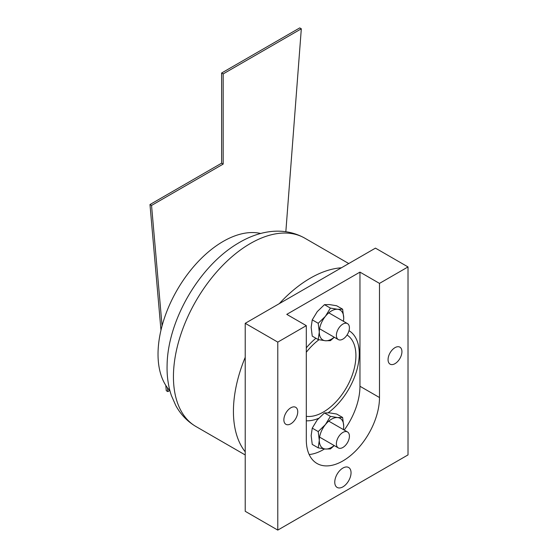 <?xml version="1.0" encoding="UTF-8"?>
<svg xmlns="http://www.w3.org/2000/svg" width="558" height="558" viewBox="0 0 558 558"><rect width="100%" height="100%" fill="white"/><g stroke="black" fill="none" stroke-linecap="round" stroke-linejoin="round"><path stroke-width="0.84" d="M245.22 451.82A108.768 62.796 -60 0 1 245.22 357.308M279.279 303.657A108.768 62.796 -60 0 1 341.405 267.791M315.912 338.246A50.757 29.309 120 0 0 306.307 347.871M306.307 420.802A50.757 29.309 120 0 0 318.625 418.305M328.188 412.767A50.757 29.309 120 0 0 357.315 368.336A50.757 29.309 120 0 0 349.008 330.685M342.898 339.111A9.207 5.315 120 0 0 348.917 330.999A9.207 5.315 120 0 0 347.501 323.619A9.207 5.315 120 0 0 342.898 324.072A9.207 5.315 120 0 0 336.886 332.184A9.207 5.315 120 0 0 338.294 339.564A9.207 5.315 120 0 0 342.898 339.111M342.898 432.422A9.207 5.315 -60 0 1 347.501 431.962A9.207 5.315 -60 0 1 347.508 442.599A9.207 5.315 -60 0 1 338.294 447.914A9.207 5.315 -60 0 1 336.886 440.534A9.207 5.315 -60 0 1 342.898 432.422M343.505 321.303L343.714 317.962L342.626 309.195L336.662 305.756L329.471 304.577L324.456 304.661L317.258 311.629L312.243 319.853L311.155 327.365L312.243 336.132L318.206 339.571L325.398 340.75A17.27 9.967 120 0 0 334.2 337.206M343.414 321.255A17.27 9.967 120 0 0 343.714 317.962A17.27 9.967 120 0 0 337.611 309.278L330.413 308.1L324.456 304.661M342.626 309.195L337.611 309.278A17.27 9.967 120 0 0 325.398 316.33L318.206 323.291L319.295 332.059L318.206 339.571M330.413 308.1L325.398 316.33A17.27 9.967 120 0 0 319.295 332.059A17.27 9.967 120 0 0 325.398 340.75L330.413 340.659L334.326 337.276M318.206 323.291L312.243 319.853M343.4 429.597A17.27 9.967 120 0 0 343.714 426.242L343.491 429.646M343.714 426.242A17.27 9.967 120 0 0 337.611 417.558L342.626 417.468L343.714 426.242M325.398 424.603L330.413 416.38L337.611 417.558A17.27 9.967 120 0 0 325.398 424.603A17.27 9.967 120 0 0 319.295 440.339L318.206 431.571L325.398 424.603M334.277 445.598L330.413 448.939L325.398 449.023A17.27 9.967 -60 0 1 319.295 440.339L318.206 447.851L325.398 449.023A17.27 9.967 120 0 0 334.151 445.521M318.206 447.851L312.243 444.412L311.155 435.638L312.243 428.132L317.258 419.902L324.456 412.941L329.471 412.857L336.662 414.029L342.626 417.468M312.243 428.132L318.206 431.571M324.456 412.941L330.413 416.38M285.842 231.696L301.32 28.8L299.751 27.9L221.61 73.014L221.61 163.18L149.983 204.542L151.546 205.442L162.071 325.837M167.491 387.838L167.825 391.604L169.73 390.509M149.983 204.542L160.969 330.21M165.796 385.39L166.263 390.705L167.825 391.604M221.61 163.18L223.172 164.087L151.546 205.442M221.61 73.014L223.172 73.914L223.172 164.087M301.32 28.8L223.172 73.914M169.918 390.712A92.126 53.191 -60 0 1 177.109 290.048A92.126 53.191 -60 0 1 260.691 233.488M277.779 530.1L408.017 454.91L408.017 266.926L375.457 248.129L245.22 323.319L245.22 511.302L277.779 530.1L277.779 342.117L245.22 323.319M277.779 342.117L306.307 325.649L286.77 314.37L359.959 272.116L359.959 386.255A51.755 29.881 -60 0 1 344.223 430.072M408.017 266.926L379.496 283.394L359.959 272.116M347.055 334.981A46.049 26.582 -60 0 1 353.256 372.088A46.049 26.582 -60 0 1 323.368 412.048A46.049 26.582 -60 0 1 306.307 416.324M306.307 352.279A46.049 26.582 -60 0 1 318.974 339.731M324.554 448.939A51.755 29.881 -60 0 1 309.167 454.533M306.307 325.649L306.307 439.795A51.755 29.881 -60 0 0 317.021 463.489A51.755 29.881 -60 0 0 356.904 449.622A51.755 29.881 -60 0 0 379.496 397.533L359.959 386.255M379.496 283.394L379.496 397.533M342.898 468.064A11.509 6.647 120 0 0 335.379 478.213A11.509 6.647 120 0 0 337.144 487.434A11.509 6.647 120 0 0 348.659 480.787A11.509 6.647 120 0 0 348.659 467.499A11.509 6.647 120 0 0 342.898 468.064M394.994 347.648A9.807 5.664 120 0 0 388.591 356.29A9.807 5.664 120 0 0 390.091 364.144A9.807 5.664 120 0 0 399.898 358.487A9.807 5.664 120 0 0 399.898 347.16A9.807 5.664 120 0 0 394.994 347.648M290.809 407.8A9.807 5.664 120 0 0 284.399 416.442A9.807 5.664 120 0 0 285.898 424.303A9.807 5.664 120 0 0 295.712 418.64A9.807 5.664 120 0 0 295.712 407.312A9.807 5.664 120 0 0 290.809 407.8M245.22 454.965L195.963 426.528A108.768 62.796 -60 0 1 195.963 300.936A108.768 62.796 -60 0 1 304.738 238.133L348.75 263.55M195.963 426.528C187.342 421.436 180.604 414.42 175.756 405.471L171.397 395.552C168.244 386.227 166.814 376.176 167.093 365.413C167.533 321.457 198.509 266.71 237.82 243.421C258.626 230.733 283.318 226.136 304.738 238.133M347.501 323.619L328.808 312.822M338.294 339.564L319.594 328.774M347.501 431.962L328.753 421.137M338.294 447.914L319.588 437.116"/></g></svg>
